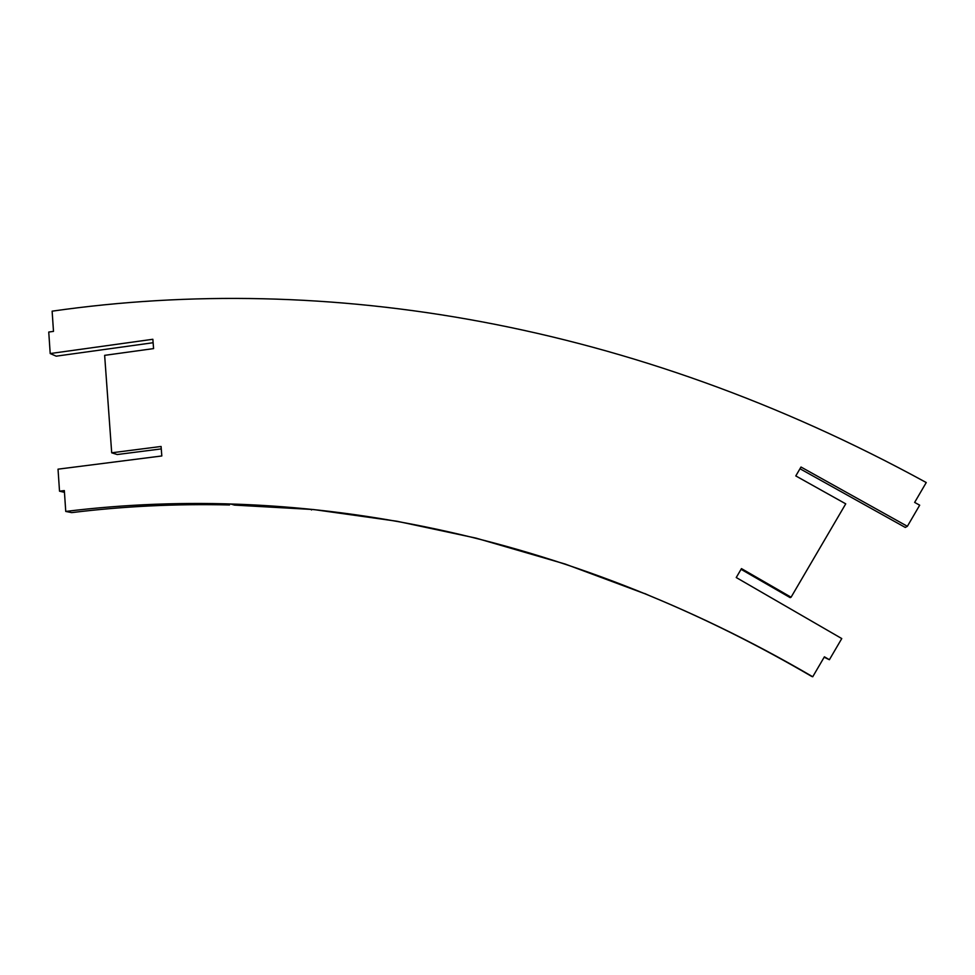 <?xml version="1.0" encoding="UTF-8"?>
<svg xmlns="http://www.w3.org/2000/svg" width="975" height="975" viewBox="0 0 975 975"><rect width="100%" height="100%" fill="white"/><g stroke="black" fill="none" stroke-linecap="round" stroke-linejoin="round"><path stroke-width="1.46" d="M64.46 492.326L59.524 491.193L58.025 469.17L161.813 455.959L161.082 446.465L111.698 452.802L104.642 355.351L153.575 348.599L152.856 339.276L50.2 353.547L48.75 332.048L53.491 331.378L52.126 311.171C326.32 271.94 632.348 321.592 926.25 482.54L914.648 502.405L919.693 505.196L907.372 526.293L905.275 527.438L800 468.756L800.999 467.025L795.783 475.922L845.739 503.843L791.078 597.212L741.463 568.608L736.235 577.529L841.766 638.564L829.396 659.722L824.399 656.809L812.736 676.76L811.602 676.37C758.221 645.158 704.194 618.26 649.545 595.676L644.548 593.446M800.999 467.025L907.372 526.293M59.524 491.193L64.338 490.583L65.752 511.436C303.554 482.198 566.061 532.533 812.736 676.76M829.396 659.722L824.155 657.211M791.078 597.212L790.177 597.638L741.061 569.315L736.247 577.529M800 468.756L795.795 475.934M65.752 511.436L71.687 512.618C123.398 506.269 176.012 503.709 229.527 504.965L229.576 504.063M229.527 504.965L226.042 503.965L231.026 504.099L234.475 505.099L313.621 509.547L397.057 521.259L475.898 538.09L565.159 564.038L644.487 593.592M161.265 448.902L117.195 454.533L111.698 452.802M153.124 342.725L56.197 356.168L50.2 353.547M741.061 569.315L741.463 568.608M311.476 509.998L311.561 509.34"/></g></svg>

